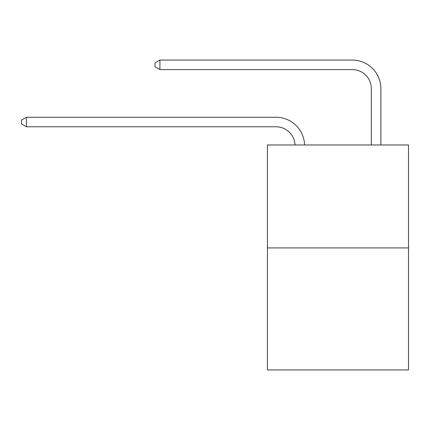 <?xml version="1.0" encoding="UTF-8"?>
<svg xmlns="http://www.w3.org/2000/svg" width="430" height="430" viewBox="0 0 430 430"><rect width="100%" height="100%" fill="white"/><g stroke="black" fill="none" stroke-linecap="round" stroke-linejoin="round"><path stroke-width="0.64" d="M408.5 247.922L408.5 144.98L267.428 144.98L267.428 369.934L408.5 369.934L408.5 247.922L267.428 247.922M276.006 126.791A19.065 19.065 0 0 1 295.05 144.98A19.065 19.065 0 0 0 276.006 126.791A19.065 19.065 0 0 1 295.05 144.98A19.065 19.065 0 0 0 276.006 126.791A19.065 19.065 0 0 1 295.05 144.98A19.065 19.065 0 0 0 276.006 126.791A19.065 19.065 0 0 1 295.05 144.98A19.065 19.065 0 0 0 276.006 126.791A19.065 19.065 0 0 1 295.05 144.98A19.065 19.065 0 0 0 276.006 126.791A19.065 19.065 0 0 1 295.05 144.98A19.065 19.065 0 0 0 276.006 126.791A19.065 19.065 0 0 1 295.05 144.98A19.065 19.065 0 0 0 276.006 126.791A19.065 19.065 0 0 1 295.05 144.98A19.065 19.065 0 0 0 276.006 126.791A19.065 19.065 0 0 1 295.05 144.98A19.065 19.065 0 0 0 276.006 126.791A19.065 19.065 0 0 1 295.05 144.98A19.065 19.065 0 0 0 276.006 126.791A19.065 19.065 0 0 1 295.05 144.98A19.065 19.065 0 0 0 276.006 126.791A19.065 19.065 0 0 1 295.05 144.98A19.065 19.065 0 0 0 276.006 126.791A19.065 19.065 0 0 1 295.05 144.98A19.065 19.065 0 0 0 276.006 126.791L26.456 126.791L21.5 123.931L21.5 120.12L26.456 117.261L276.006 117.261A28.595 28.595 0 0 1 304.585 144.98M371.327 144.98L371.327 88.661A19.065 19.065 0 0 0 352.261 69.601L159.906 69.601L154.95 66.741L154.95 62.925L159.906 60.066L352.261 60.066A28.595 28.595 0 0 1 380.856 88.661L380.856 144.98M26.456 126.791L26.456 117.261L276.006 117.261M371.327 88.661A19.065 19.065 0 0 0 352.261 69.601A19.065 19.065 0 0 1 371.327 88.661A19.065 19.065 0 0 0 352.261 69.601A19.065 19.065 0 0 1 371.327 88.661A19.065 19.065 0 0 0 352.261 69.601A19.065 19.065 0 0 1 371.327 88.661A19.065 19.065 0 0 0 352.261 69.601A19.065 19.065 0 0 1 371.327 88.661A19.065 19.065 0 0 0 352.261 69.601A19.065 19.065 0 0 1 371.327 88.661A19.065 19.065 0 0 0 352.261 69.601A19.065 19.065 0 0 1 371.327 88.661A19.065 19.065 0 0 0 352.261 69.601A19.065 19.065 0 0 1 371.327 88.661A19.065 19.065 0 0 0 352.261 69.601A19.065 19.065 0 0 1 371.327 88.661A19.065 19.065 0 0 0 352.261 69.601A19.065 19.065 0 0 1 371.327 88.661A19.065 19.065 0 0 0 352.261 69.601A19.065 19.065 0 0 1 371.327 88.661A19.065 19.065 0 0 0 352.261 69.601A19.065 19.065 0 0 1 371.327 88.661A19.065 19.065 0 0 0 352.261 69.601A19.065 19.065 0 0 1 371.327 88.661A19.065 19.065 0 0 0 352.261 69.601M159.906 69.601L159.906 60.066L352.261 60.066"/></g></svg>
